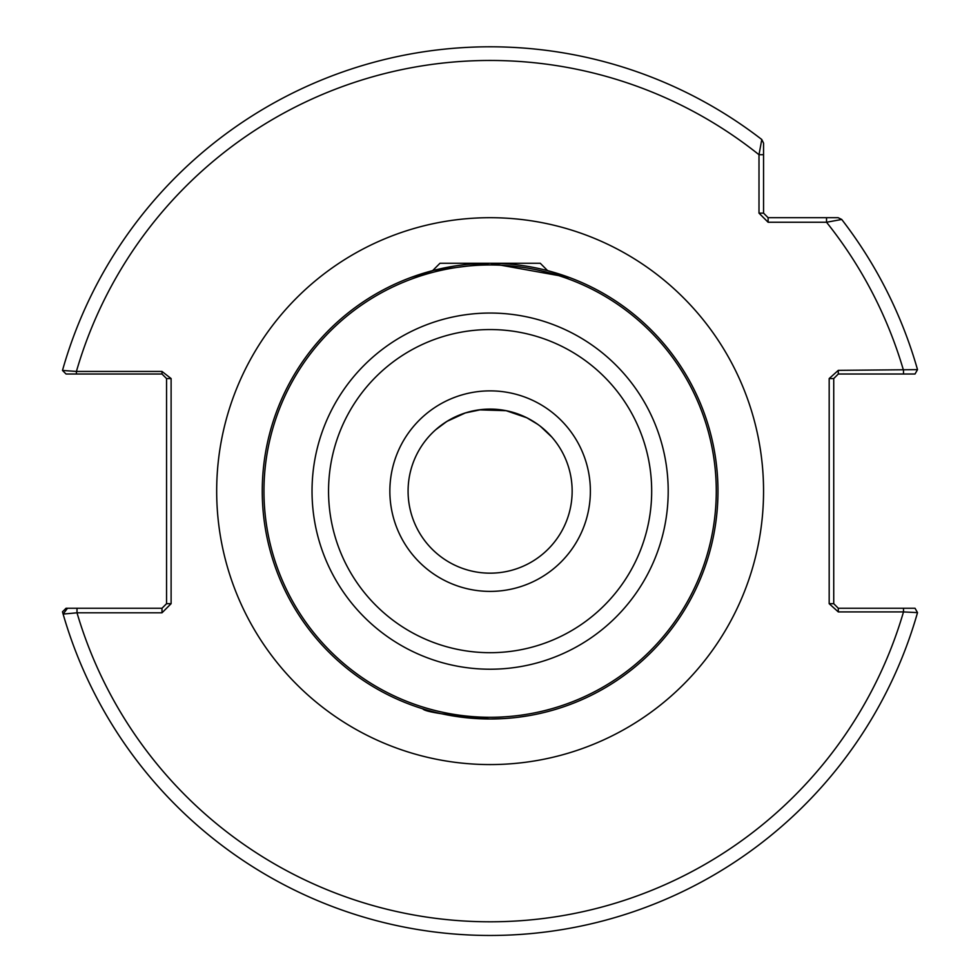 <?xml version="1.0" encoding="UTF-8"?>
<svg xmlns="http://www.w3.org/2000/svg" width="980" height="980" viewBox="0 0 980 980"><rect width="100%" height="100%" fill="white"/><g stroke="black" fill="none" stroke-linecap="round" stroke-linejoin="round"><path stroke-width="1.47" d="M569.564 277.561L490.086 263.265L433.956 270.296L410.669 277.561L432.609 270.639L439.983 263.265L540.25 263.265L547.624 270.639L567.947 276.973M557.473 708.81L552.953 710.157M552.769 710.206L547.134 711.75M539.6 713.55L534.443 714.641M528.661 715.706L517.158 717.385M504.075 718.561L490.11 718.989C447.26 715.29 424.805 711.897 422.76 708.81C425.014 711.946 447.468 715.339 490.11 718.989M408.084 491.127A82.026 82.026 0 0 0 490.11 573.165A82.026 82.026 0 0 0 572.149 491.127A82.026 82.026 0 0 0 490.11 409.101A82.026 82.026 0 0 0 408.084 491.127A82.026 82.026 0 0 1 490.11 409.101A82.026 82.026 0 0 1 572.149 491.127M717.973 491.127A227.862 227.862 0 0 1 490.11 718.989A227.862 227.862 0 0 1 262.248 491.127A227.862 227.862 0 0 1 490.11 263.265A227.862 227.862 0 0 1 717.973 491.127A227.862 227.862 0 0 0 490.11 263.265A227.862 227.862 0 0 0 262.248 491.127M465.414 412.911L481.511 409.554L490.11 409.101L506.133 410.681L479.024 409.848L465.414 412.911L446.88 421.412L435.733 429.718M447.787 420.861L440.02 426.165M455.97 416.549L455.296 416.855M532.275 420.763L527.35 418.031M547.452 432.462L545.909 431.004M540.47 426.374L551.813 437.068M550.736 435.867L549.719 434.765M506.133 410.681L526.848 417.786L537.64 424.267M424.928 441.331L426.447 439.408M768.112 222.252L758.998 213.138L758.998 154.718L761.779 139.515L763.555 143.129L763.555 213.138L768.112 217.695L838.12 217.695L841.722 219.459A444.332 444.332 0 0 1 917.513 369.644A444.332 444.332 0 0 0 841.722 219.459L826.532 222.252L768.112 222.252L768.112 217.695M161.994 608.249L166.551 603.692L166.551 378.562L161.994 374.005L76.416 374.005L76.416 371.445L62.487 370.44A444.332 444.332 0 0 1 761.779 139.515L763.555 143.129L763.555 154.718L758.998 154.718A430.661 430.661 0 0 0 76.416 371.445L161.994 371.445L171.108 378.562L171.108 603.692L161.994 612.806L77.004 612.806L63.124 614.068A444.332 444.332 0 0 1 62.487 611.814L66.052 608.249L161.994 608.249L161.994 612.806M763.555 169.124L763.555 177.821M77.004 608.249L77.004 612.806A430.661 430.661 0 0 0 903.499 611.912L917.513 612.623A444.332 444.332 0 0 1 63.124 614.068L67.51 608.249M838.292 611.912L838.292 608.249L903.499 608.249L903.499 611.912L838.292 611.912L829.178 603.692L829.178 378.562L838.292 370.354L917.513 369.644L915.026 374.005L838.292 374.005L838.292 370.354M829.178 378.562L833.735 378.562L833.735 603.692L838.292 608.249M903.499 608.249L915.026 608.249L917.513 612.623M76.416 374.005L66.052 374.005L62.487 370.44A444.332 444.332 0 0 1 761.779 139.515M903.499 374.005L903.499 370.354A430.661 430.661 0 0 0 826.532 222.252L826.532 217.695M758.998 213.138L763.555 213.138M166.551 603.692L171.108 603.692M166.551 378.562L171.108 378.562M161.994 374.005L161.994 371.445M829.178 603.692L833.735 603.692M838.292 374.005L833.735 378.562M590.377 491.127A100.266 100.266 0 0 1 490.11 591.393A100.266 100.266 0 0 1 389.856 491.127A100.266 100.266 0 0 1 490.11 390.873A100.266 100.266 0 0 1 590.377 491.127M328.545 491.127A161.565 161.565 0 0 0 490.11 652.692A161.565 161.565 0 0 0 651.676 491.127A161.565 161.565 0 0 0 490.11 329.562A161.565 161.565 0 0 0 328.545 491.127M668.201 491.127A178.091 178.091 0 0 1 490.11 669.217A178.091 178.091 0 0 1 312.032 491.127A178.091 178.091 0 0 1 490.11 313.049A178.091 178.091 0 0 1 668.201 491.127M216.678 491.127A273.432 273.432 0 0 1 490.11 217.695A273.432 273.432 0 0 1 763.555 491.127A273.432 273.432 0 0 1 490.11 764.572A273.432 273.432 0 0 1 216.678 491.127M263.963 491.127A226.16 226.16 0 0 0 490.11 717.287A226.16 226.16 0 0 0 716.27 491.127A226.16 226.16 0 0 0 490.11 264.968A226.16 226.16 0 0 0 263.963 491.127M841.722 219.459A444.332 444.332 0 0 1 917.513 369.644"/></g></svg>

